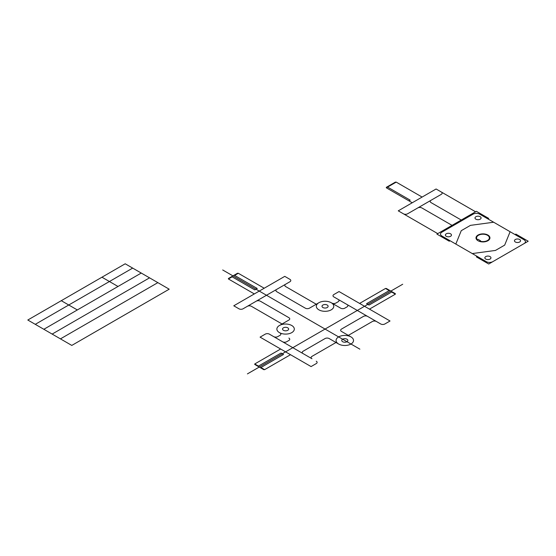 <?xml version="1.0" encoding="UTF-8"?>
<svg xmlns="http://www.w3.org/2000/svg" width="556" height="556" viewBox="0 0 556 556"><rect width="100%" height="100%" fill="white"/><g stroke="black" fill="none" stroke-linecap="round" stroke-linejoin="round"><path stroke-width="0.83" d="M169.198 289.19L71.793 345.422L27.8 320.02L125.204 263.787L169.198 289.19M157.855 282.636L60.451 338.868M149.55 277.84L52.153 334.08M141.252 273.052L43.848 329.284M132.675 268.096L35.271 324.336M118.011 286.472L101.956 277.208M77.333 309.956L61.285 300.692M237.468 273.274L228.426 278.493L228.426 278.973L228.426 278.493L237.468 273.274L238.295 273.274L234.597 275.415L238.295 273.274L264.197 288.23L238.295 273.274L237.468 273.274M284.762 276.36L233.77 305.8L238.955 308.795A2.905 1.675 0 0 0 243.062 308.795L247.344 306.321L243.062 308.795A2.905 1.675 0 0 1 238.955 308.795L233.77 305.8L284.762 276.36L289.947 279.355L284.762 276.36M254.328 293.929L228.426 278.973L232.13 276.839L228.426 278.973L254.328 293.929M289.947 281.725L247.344 306.321A2.905 1.675 0 0 1 251.451 306.321A2.905 1.675 0 0 0 247.344 306.321L256.226 301.192A2.905 1.675 0 0 1 260.333 301.192A2.905 1.675 0 0 0 256.226 301.192L276.784 289.328A2.905 1.675 0 0 0 276.784 291.698L305.327 308.177A2.905 1.675 0 0 0 309.435 308.177L318.887 302.721L309.435 308.177A2.905 1.675 0 0 1 305.327 308.177L276.784 291.698A2.905 1.675 0 0 1 276.784 289.328L285.666 284.199A2.905 1.675 0 0 0 285.666 286.569L316.267 304.236L285.666 286.569A2.905 1.675 0 0 1 285.666 284.199L289.947 281.725A2.905 1.675 0 0 0 289.947 279.355A2.905 1.675 0 0 1 289.947 281.725M338.639 344.025A8.715 5.032 0 0 0 353.22 341.766A8.715 5.032 0 0 0 342.545 335.602A8.715 5.032 0 0 0 338.639 344.025A8.715 5.032 0 0 0 353.22 341.766A8.715 5.032 0 0 0 342.545 335.602A8.715 5.032 0 0 0 338.639 344.025L335.998 342.503L311.972 356.368A2.905 1.675 0 0 0 311.972 358.738L269.375 334.142A2.905 1.675 0 0 0 265.268 334.142L260.083 337.138L311.075 366.578L260.083 337.138L265.268 334.142A2.905 1.675 0 0 1 269.375 334.142L273.656 336.616A2.905 1.675 0 0 0 277.764 336.616L280.002 335.324A2.905 1.675 0 0 0 280.002 332.954L279.425 332.62A8.715 5.032 0 0 0 294.013 330.368A8.715 5.032 0 0 0 283.338 324.204A8.715 5.032 0 0 0 279.425 332.62A8.715 5.032 0 0 0 294.013 330.368A8.715 5.032 0 0 0 283.338 324.204A8.715 5.032 0 0 0 279.425 332.62L280.002 332.954A2.905 1.675 0 0 1 280.002 335.324L277.764 336.616A2.905 1.675 0 0 1 273.656 336.616L282.538 341.745A2.905 1.675 0 0 0 286.646 341.745L288.884 340.453A2.905 1.675 0 0 0 288.884 338.083A2.905 1.675 0 0 1 288.884 340.453L286.646 341.745A2.905 1.675 0 0 1 282.538 341.745L303.089 353.609A2.905 1.675 0 0 1 303.089 351.239A2.905 1.675 0 0 0 303.089 353.609L311.972 358.738A2.905 1.675 0 0 1 311.972 356.368L335.998 342.503L338.639 344.025M402.704 284.241L247.42 373.889L402.704 284.241M390.027 320.993L339.035 291.552L333.85 294.548A2.905 1.675 0 0 0 333.85 296.918L338.138 299.385L333.85 296.918A2.905 1.675 0 0 1 333.85 294.548L339.035 291.552L390.027 320.993L384.842 323.988A2.905 1.675 0 0 1 380.735 323.988L338.138 299.385A2.905 1.675 0 0 1 338.138 301.762L335.9 303.048A2.905 1.675 0 0 1 331.793 303.048L331.223 302.721L331.793 303.048A2.905 1.675 0 0 0 335.9 303.048L338.138 301.762A2.905 1.675 0 0 0 338.138 299.385L347.02 304.514A2.905 1.675 0 0 1 347.02 306.884L344.783 308.177A2.905 1.675 0 0 1 340.675 308.177L331.793 303.048L340.675 308.177A2.905 1.675 0 0 0 344.783 308.177L347.02 306.884A2.905 1.675 0 0 0 347.02 304.514L367.572 316.385A2.905 1.675 0 0 0 363.464 316.385L341.495 329.069A2.905 1.675 0 0 0 341.495 331.439L350.968 336.901L348.327 335.379L372.346 321.514L348.327 335.379L341.495 331.439A2.905 1.675 0 0 1 341.495 329.069L363.464 316.385A2.905 1.675 0 0 1 367.572 316.385L376.454 321.514A2.905 1.675 0 0 0 372.346 321.514A2.905 1.675 0 0 1 376.454 321.514L380.735 323.988A2.905 1.675 0 0 0 384.842 323.988L390.027 320.993M316.26 363.582L311.075 366.578L316.26 363.582A2.905 1.675 0 0 0 316.26 361.212A2.905 1.675 0 0 1 316.26 363.582M395.372 293.686L386.33 288.467L385.503 288.467L359.6 303.423L385.503 288.467L389.2 290.607L385.503 288.467L386.33 288.467L395.372 293.686L395.372 294.166L369.469 309.122L395.372 294.166L391.667 292.025L395.372 294.166L395.372 293.686M263.78 369.664L254.738 364.444L254.738 363.965L280.641 349.008L254.738 363.965L258.443 366.098L254.738 363.965L254.738 364.444L263.78 369.664L264.607 369.664L260.91 367.523L264.607 369.664L263.78 369.664M290.51 354.707L264.607 369.664L290.51 354.707M359.871 349.161L222.699 269.973L359.871 349.161M282.052 323.988L251.451 306.321L282.052 323.988M288.884 317.678L260.333 301.192L288.884 317.678A2.905 1.675 0 0 1 288.884 320.047L279.425 325.503L288.884 320.047A2.905 1.675 0 0 0 288.884 317.678M318.887 309.838A8.715 5.032 0 0 0 333.475 307.579A8.715 5.032 0 0 0 322.8 301.415A8.715 5.032 0 0 0 318.887 309.838A8.715 5.032 0 0 0 333.475 307.579A8.715 5.032 0 0 0 322.8 301.415A8.715 5.032 0 0 0 318.887 309.838M325.058 338.555L303.089 351.239L325.058 338.555A2.905 1.675 0 0 1 329.166 338.555L335.998 342.503L329.166 338.555A2.905 1.675 0 0 0 325.058 338.555M342.642 341.711A3.051 1.765 0 0 0 347.75 340.918A3.051 1.765 0 0 0 344.011 338.764A3.051 1.765 0 0 0 342.642 341.711A3.051 1.765 0 0 0 347.75 340.918A3.051 1.765 0 0 0 344.011 338.764A3.051 1.765 0 0 0 342.642 341.711M322.897 307.524A3.051 1.765 0 0 0 328.005 306.738A3.051 1.765 0 0 0 324.266 304.577A3.051 1.765 0 0 0 322.897 307.524A3.051 1.765 0 0 0 328.005 306.738A3.051 1.765 0 0 0 324.266 304.577A3.051 1.765 0 0 0 322.897 307.524M283.435 330.313A3.051 1.765 0 0 0 288.536 329.52A3.051 1.765 0 0 0 284.804 327.359A3.051 1.765 0 0 0 283.435 330.313A3.051 1.765 0 0 0 288.536 329.52A3.051 1.765 0 0 0 284.804 327.359A3.051 1.765 0 0 0 283.435 330.313M254.745 289.891L231.713 276.596L254.745 289.891L257.213 288.467L234.18 275.171L257.213 288.467L254.745 289.891M392.084 291.789L369.059 305.084L366.592 303.659L389.617 290.364L366.592 303.659L369.059 305.084L392.084 291.789M283.518 354.471L260.493 367.766L283.518 354.471L281.051 353.046L258.026 366.341L281.051 353.046L283.518 354.471M486.257 261.64L441.846 235.994A4.65 2.683 0 0 1 441.846 232.2A4.65 2.683 0 0 0 441.846 235.994L486.257 261.64A4.65 2.683 0 0 0 492.831 261.64A4.65 2.683 0 0 1 486.257 261.64M524.086 239.796L479.675 214.15A4.65 2.683 0 0 0 473.093 214.15L441.846 232.2L473.093 214.15A4.65 2.683 0 0 1 479.675 214.15L524.086 239.796A4.65 2.683 0 0 1 524.086 243.591A4.65 2.683 0 0 0 524.086 239.796M528.2 241.221L488.724 264.01L476.395 256.893L477.215 256.42L476.395 256.893L488.724 264.01L528.2 241.221L515.871 234.104L515.051 234.576L515.871 234.104L528.2 241.221M478.028 240.741A6.978 4.031 0 0 0 489.704 238.941A6.978 4.031 0 0 0 481.162 234.006A6.978 4.031 0 0 0 478.028 240.741A6.978 4.031 0 0 0 489.704 238.941A6.978 4.031 0 0 0 481.162 234.006A6.978 4.031 0 0 0 478.028 240.741M515.349 241.992A3.051 1.765 0 0 0 520.458 241.2A3.051 1.765 0 0 0 516.719 239.045A3.051 1.765 0 0 0 515.349 241.992A3.051 1.765 0 0 0 520.458 241.2A3.051 1.765 0 0 0 516.719 239.045A3.051 1.765 0 0 0 515.349 241.992M485.742 259.082A3.051 1.765 0 0 0 490.851 258.297A3.051 1.765 0 0 0 487.112 256.135A3.051 1.765 0 0 0 485.742 259.082A3.051 1.765 0 0 0 490.851 258.297A3.051 1.765 0 0 0 487.112 256.135A3.051 1.765 0 0 0 485.742 259.082M446.266 236.293A3.051 1.765 0 0 0 451.368 235.501A3.051 1.765 0 0 0 447.636 233.346A3.051 1.765 0 0 0 446.266 236.293A3.051 1.765 0 0 0 451.368 235.501A3.051 1.765 0 0 0 447.636 233.346A3.051 1.765 0 0 0 446.266 236.293M475.873 219.196A3.051 1.765 0 0 0 480.982 218.411A3.051 1.765 0 0 0 477.243 216.249A3.051 1.765 0 0 0 475.873 219.196A3.051 1.765 0 0 0 480.982 218.411A3.051 1.765 0 0 0 477.243 216.249A3.051 1.765 0 0 0 475.873 219.196M395.379 182.111L386.337 187.33L386.337 187.803L412.239 202.759L386.337 187.803L396.206 182.111L395.379 182.111L386.337 187.33L386.337 187.803L396.206 182.111L395.379 182.111M436.092 188.991L398.263 210.835L403.447 213.824A2.905 1.675 0 0 0 407.548 213.824L417.758 207.937L407.548 213.824A2.905 1.675 0 0 1 403.447 213.824L398.263 210.835L436.092 188.991L441.276 191.987L436.092 188.991M441.276 194.357L417.758 207.937A2.905 1.675 0 0 1 421.858 207.937A2.905 1.675 0 0 0 417.758 207.937L431.074 200.243A2.905 1.675 0 0 0 431.074 202.62L461.258 220.044L431.074 202.62A2.905 1.675 0 0 1 431.074 200.243L441.276 194.357A2.905 1.675 0 0 0 441.276 191.987L475.568 211.78L441.276 191.987A2.905 1.675 0 0 1 441.276 194.357M422.108 197.06L396.206 182.111L422.108 197.06M452.049 225.361L421.858 207.937L452.049 225.361M488.724 218.425L476.395 211.308L436.912 234.104L449.248 241.221L436.912 234.104L439.226 232.762L476.395 211.308L488.724 218.425L487.897 218.904L488.724 218.425M450.068 240.741L449.248 241.221L450.068 240.741M437.739 233.624L403.447 213.824L437.739 233.624M480.502 240.748L478.028 239.323L476.951 239.942L478.028 239.323L480.502 240.748L479.432 241.367L480.502 240.748M410.182 200.153L387.157 186.858L410.182 200.153L408.952 200.862L410.182 200.153M479.856 241.123A6.394 3.69 0 0 0 489.266 238.517A6.394 3.69 0 0 0 481.885 234.257A6.394 3.69 0 0 0 477.382 239.692A6.394 3.69 0 0 1 481.885 234.257A6.394 3.69 0 0 1 489.266 238.517A6.394 3.69 0 0 1 479.856 241.123M510.109 231.72L504.681 245.113L495.465 250.429L472.273 253.564M455.823 244.07L461.251 230.677L470.466 225.361L493.658 222.226"/></g></svg>
